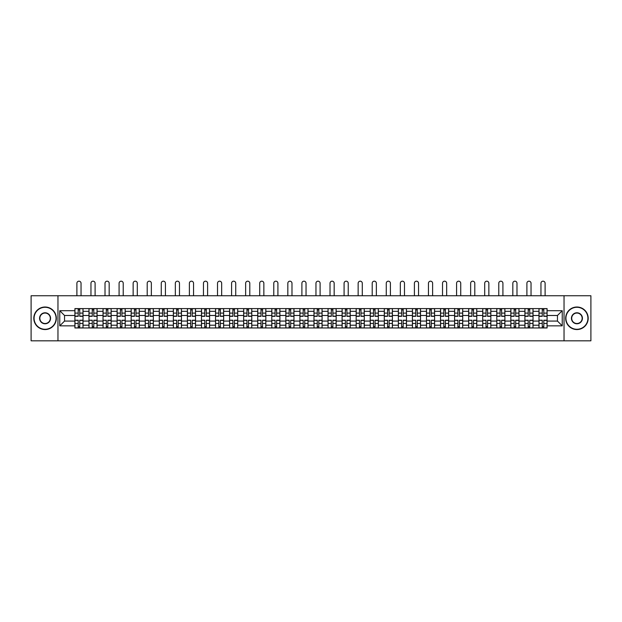 <?xml version="1.0" encoding="UTF-8"?>
<svg xmlns="http://www.w3.org/2000/svg" width="622" height="622" viewBox="0 0 622 622"><rect width="100%" height="100%" fill="white"/><g stroke="black" fill="none" stroke-linecap="round" stroke-linejoin="round"><path stroke-width="0.93" d="M564.037 340.817L590.9 340.817L590.9 295.745L31.1 295.745L31.1 340.817L564.037 340.817L564.037 295.745M88.969 327.973L88.969 311.334L83.021 311.334L83.021 327.973M83.021 311.334L83.021 308.59M88.969 311.334L88.969 308.59M97.086 308.59L97.086 327.973M103.034 327.973L103.034 308.59M111.151 308.59L111.151 327.973M117.099 327.973L117.099 308.59M125.209 308.59L125.209 327.973M131.164 327.973L131.164 308.59M139.274 308.59L139.274 327.973M145.221 327.973L145.221 308.59M153.339 308.59L153.339 327.973M159.286 327.973L159.286 308.59M167.396 308.59L167.396 327.973M173.351 327.973L173.351 308.59M181.461 308.59L181.461 327.973M187.409 327.973L187.409 308.59M195.526 308.59L195.526 327.973M201.474 327.973L201.474 308.59M209.591 308.59L209.591 327.973M215.539 327.973L215.539 308.59M223.648 308.59L223.648 327.973M229.596 327.973L229.596 308.59M237.713 308.59L237.713 327.973M243.661 327.973L243.661 308.59M251.778 308.59L251.778 327.973M257.726 327.973L257.726 308.59M265.835 308.59L265.835 327.973M271.791 327.973L271.791 308.59M279.9 308.59L279.9 327.973M285.848 327.973L285.848 308.59M293.965 308.59L293.965 327.973M299.913 327.973L299.913 308.59M308.022 308.59L308.022 327.973M313.978 327.973L313.978 308.59M322.087 308.59L322.087 327.973M328.035 327.973L328.035 308.59M336.152 308.59L336.152 327.973M342.1 327.973L342.1 308.59M350.209 308.59L350.209 327.973M356.165 327.973L356.165 308.59M364.274 308.59L364.274 327.973M370.222 327.973L370.222 308.59M378.339 308.59L378.339 327.973M384.287 327.973L384.287 308.59M392.404 308.59L392.404 327.973M398.352 327.973L398.352 308.59M406.461 308.59L406.461 327.973M412.409 327.973L412.409 308.59M420.526 308.59L420.526 327.973M426.474 327.973L426.474 308.59M434.591 308.59L434.591 327.973M440.539 327.973L440.539 308.59M448.649 308.59L448.649 327.973M454.604 327.973L454.604 308.59M462.714 308.59L462.714 327.973M468.661 327.973L468.661 308.59M476.779 308.59L476.779 327.973M482.726 327.973L482.726 308.59M490.836 308.59L490.836 327.973M496.791 327.973L496.791 308.59M504.901 308.59L504.901 327.973M510.849 327.973L510.849 308.59M518.966 308.59L518.966 327.973M524.914 327.973L524.914 308.59M533.031 308.59L533.031 327.973M538.979 327.973L538.979 308.59M538.979 321.076L533.031 321.076M524.914 321.076L518.966 321.076M510.849 321.076L504.901 321.076M496.791 321.076L490.836 321.076M482.726 321.076L476.779 321.076M468.661 321.076L462.714 321.076M454.604 321.076L448.649 321.076M440.539 321.076L434.591 321.076M426.474 321.076L420.526 321.076M412.409 321.076L406.461 321.076M398.352 321.076L392.404 321.076M384.287 321.076L378.339 321.076M370.222 321.076L364.274 321.076M356.165 321.076L350.209 321.076M342.1 321.076L336.152 321.076M328.035 321.076L322.087 321.076M313.978 321.076L308.022 321.076M299.913 321.076L293.965 321.076M285.848 321.076L279.9 321.076M271.791 321.076L265.835 321.076M257.726 321.076L251.778 321.076M243.661 321.076L237.713 321.076M229.596 321.076L223.648 321.076M215.539 321.076L209.591 321.076M201.474 321.076L195.526 321.076M187.409 321.076L181.461 321.076M173.351 321.076L167.396 321.076M159.286 321.076L153.339 321.076M145.221 321.076L139.274 321.076M131.164 321.076L125.209 321.076M117.099 321.076L111.151 321.076M103.034 321.076L97.086 321.076M88.969 321.076L83.021 321.076M538.979 315.486L533.031 315.486M524.914 315.486L518.966 315.486M510.849 315.486L504.901 315.486M496.791 315.486L490.836 315.486M482.726 315.486L476.779 315.486M468.661 315.486L462.714 315.486M454.604 315.486L448.649 315.486M440.539 315.486L434.591 315.486M426.474 315.486L420.526 315.486M412.409 315.486L406.461 315.486M398.352 315.486L392.404 315.486M384.287 315.486L378.339 315.486M370.222 315.486L364.274 315.486M356.165 315.486L350.209 315.486M342.1 315.486L336.152 315.486M328.035 315.486L322.087 315.486M313.978 315.486L308.022 315.486M299.913 315.486L293.965 315.486M285.848 315.486L279.9 315.486M271.791 315.486L265.835 315.486M257.726 315.486L251.778 315.486M243.661 315.486L237.713 315.486M229.596 315.486L223.648 315.486M215.539 315.486L209.591 315.486M201.474 315.486L195.526 315.486M187.409 315.486L181.461 315.486M173.351 315.486L167.396 315.486M159.286 315.486L153.339 315.486M145.221 315.486L139.274 315.486M131.164 315.486L125.209 315.486M117.099 315.486L111.151 315.486M103.034 315.486L97.086 315.486M88.969 315.486L83.021 315.486M64.54 321.076L74.912 321.076L74.912 315.486L64.54 315.486L64.54 321.076L59.766 325.85L59.766 310.705L74.912 310.705L74.912 315.486M547.088 315.486L547.088 321.076L557.46 321.076L557.46 315.486L547.088 315.486L547.088 308.59L74.912 308.59L74.912 310.705M547.088 310.705L562.234 310.705L562.234 325.85L547.088 325.85L547.088 321.076M74.912 321.076L74.912 327.973L547.088 327.973L547.088 325.85M74.912 325.85L59.766 325.85M57.963 340.817L57.963 295.745M79.733 326.62L78.201 326.62M78.201 309.943L79.733 309.943M93.798 326.62L92.266 326.62M92.266 309.943L93.798 309.943M107.855 326.62L106.323 326.62M106.323 309.943L107.855 309.943M121.92 326.62L120.388 326.62M120.388 309.943L121.92 309.943M135.985 326.62L134.453 326.62M134.453 309.943L135.985 309.943M150.05 326.62L148.51 326.62M148.51 309.943L150.05 309.943M164.107 326.62L162.575 326.62M162.575 309.943L164.107 309.943M178.172 326.62L176.64 326.62M176.64 309.943L178.172 309.943M192.237 326.62L190.705 326.62M190.705 309.943L192.237 309.943M206.294 326.62L204.762 326.62M204.762 309.943L206.294 309.943M220.359 326.62L218.827 326.62M218.827 309.943L220.359 309.943M234.424 326.62L232.892 326.62M232.892 309.943L234.424 309.943M248.481 326.62L246.95 326.62M246.95 309.943L248.481 309.943M262.546 326.62L261.015 326.62M261.015 309.943L262.546 309.943M276.611 326.62L275.079 326.62M275.079 309.943L276.611 309.943M290.676 326.62L289.137 326.62M289.137 309.943L290.676 309.943M304.733 326.62L303.202 326.62M303.202 309.943L304.733 309.943M318.798 326.62L317.267 326.62M317.267 309.943L318.798 309.943M332.863 326.62L331.324 326.62M331.324 309.943L332.863 309.943M346.921 326.62L345.389 326.62M345.389 309.943L346.921 309.943M360.985 326.62L359.454 326.62M359.454 309.943L360.985 309.943M375.05 326.62L373.519 326.62M373.519 309.943L375.05 309.943M389.108 326.62L387.576 326.62M387.576 309.943L389.108 309.943M403.173 326.62L401.641 326.62M401.641 309.943L403.173 309.943M417.238 326.62L415.706 326.62M415.706 309.943L417.238 309.943M431.295 326.62L429.763 326.62M429.763 309.943L431.295 309.943M445.36 326.62L443.828 326.62M443.828 309.943L445.36 309.943M459.425 326.62L457.893 326.62M457.893 309.943L459.425 309.943M473.49 326.62L471.95 326.62M471.95 309.943L473.49 309.943M487.547 326.62L486.015 326.62M486.015 309.943L487.547 309.943M501.612 326.62L500.08 326.62M500.08 309.943L501.612 309.943M515.677 326.62L514.145 326.62M514.145 309.943L515.677 309.943M529.734 326.62L528.202 326.62M528.202 309.943L529.734 309.943M543.799 326.62L542.267 326.62M542.267 309.943L543.799 309.943M59.766 310.705L64.54 315.486M557.46 321.076L562.234 325.85M557.46 315.486L562.234 310.705M81.039 295.745L81.039 283.259A2.076 2.076 0 0 0 78.971 281.183A2.076 2.076 0 0 0 76.895 283.259L76.895 295.745M79.733 316.341L79.733 308.675L82.975 308.675L82.975 316.341L79.733 316.341M78.201 309.849L79.733 309.849M78.201 308.675L74.959 308.675L74.959 316.341L78.201 316.341L78.201 308.675L79.733 308.675M78.201 320.408L74.959 320.221L78.201 320.221L78.201 327.88L74.959 327.88L76.755 327.88M74.959 320.408L74.959 327.88M79.733 326.705L78.201 326.705M81.179 327.88L82.975 327.88L82.975 320.221L79.733 320.221L79.733 327.88L76.895 327.88M82.975 327.88L81.039 327.88M95.104 295.745L95.104 283.259A2.076 2.076 0 0 0 93.028 281.183A2.076 2.076 0 0 0 90.96 283.259L90.96 295.745M93.798 316.341L93.798 308.675L97.04 308.675L97.04 316.341L93.798 316.341M92.266 309.849L93.798 309.849M92.266 308.675L89.016 308.675L89.016 316.341L92.266 316.341L92.266 308.675L93.798 308.675M109.169 295.745L109.169 283.259A2.076 2.076 0 0 0 107.093 281.183A2.076 2.076 0 0 0 105.017 283.259L105.017 295.745M107.855 316.341L107.855 308.675L111.105 308.675L111.105 316.341L107.855 316.341M106.323 309.849L107.855 309.849M106.323 308.675L103.081 308.675L103.081 316.341L106.323 316.341L106.323 308.675L107.855 308.675M92.266 320.408L89.016 320.221L92.266 320.221L92.266 327.88L89.016 327.88L90.82 327.88M89.016 320.408L89.016 327.88M93.798 326.705L92.266 326.705M95.236 327.88L97.04 327.88L97.04 320.221L93.798 320.221L93.798 327.88L90.96 327.88M97.04 327.88L95.104 327.88M106.323 320.408L103.081 320.221L106.323 320.221L106.323 327.88L103.081 327.88L104.885 327.88M103.081 320.408L103.081 327.88M107.855 326.705L106.323 326.705M109.301 327.88L111.105 327.88L111.105 320.221L107.855 320.221L107.855 327.88L105.017 327.88M111.105 327.88L109.169 327.88M45.072 329.279A10.994 10.994 0 0 0 56.073 318.277A10.994 10.994 0 0 0 45.072 307.284A10.994 10.994 0 0 0 34.078 318.277A10.994 10.994 0 0 0 45.072 329.279M45.072 307.011A11.266 11.266 0 0 1 56.338 318.277A11.266 11.266 0 0 1 45.072 329.551A11.266 11.266 0 0 1 33.806 318.277A11.266 11.266 0 0 1 45.072 307.011M45.072 323.774A5.497 5.497 0 0 1 39.575 318.277A5.497 5.497 0 0 1 45.072 312.78A5.497 5.497 0 0 1 50.569 318.277A5.497 5.497 0 0 1 45.072 323.774M45.072 313.053A5.225 5.225 0 0 0 39.847 318.277A5.225 5.225 0 0 0 45.072 323.51A5.225 5.225 0 0 0 50.304 318.277A5.225 5.225 0 0 0 45.072 313.053M576.928 329.279A10.994 10.994 0 0 0 587.922 318.277A10.994 10.994 0 0 0 576.928 307.284A10.994 10.994 0 0 0 565.927 318.277A10.994 10.994 0 0 0 576.928 329.279M576.928 307.011A11.266 11.266 0 0 1 588.194 318.277A11.266 11.266 0 0 1 576.928 329.551A11.266 11.266 0 0 1 565.662 318.277A11.266 11.266 0 0 1 576.928 307.011M576.928 323.774A5.497 5.497 0 0 1 571.431 318.277A5.497 5.497 0 0 1 576.928 312.78A5.497 5.497 0 0 1 582.425 318.277A5.497 5.497 0 0 1 576.928 323.774M576.928 313.053A5.225 5.225 0 0 0 571.696 318.277A5.225 5.225 0 0 0 576.928 323.51A5.225 5.225 0 0 0 582.153 318.277A5.225 5.225 0 0 0 576.928 313.053M123.226 295.745L123.226 283.259A2.076 2.076 0 0 0 121.158 281.183A2.076 2.076 0 0 0 119.082 283.259L119.082 295.745M121.92 316.341L121.92 308.675L125.17 308.675L125.17 316.341L121.92 316.341M120.388 309.849L121.92 309.849M120.388 308.675L117.146 308.675L117.146 316.341L120.388 316.341L120.388 308.675L121.92 308.675M137.291 295.745L137.291 283.259A2.076 2.076 0 0 0 135.215 281.183A2.076 2.076 0 0 0 133.147 283.259L133.147 295.745M135.985 316.341L135.985 308.675L139.227 308.675L139.227 316.341L135.985 316.341M134.453 309.849L135.985 309.849M134.453 308.675L131.203 308.675L131.203 316.341L134.453 316.341L134.453 308.675L135.985 308.675M151.356 295.745L151.356 283.259A2.076 2.076 0 0 0 149.28 281.183A2.076 2.076 0 0 0 147.204 283.259L147.204 295.745M150.05 316.341L150.05 308.675L153.292 308.675L153.292 316.341L150.05 316.341M148.51 309.849L150.05 309.849M148.51 308.675L145.268 308.675L145.268 316.341L148.51 316.341L148.51 308.675L150.05 308.675M120.388 320.408L117.146 320.221L120.388 320.221L120.388 327.88L117.146 327.88L118.95 327.88M117.146 320.408L117.146 327.88M121.92 326.705L120.388 326.705M123.366 327.88L125.17 327.88L125.17 320.221L121.92 320.221L121.92 327.88L119.082 327.88M125.17 327.88L123.226 327.88M134.453 320.408L131.203 320.221L134.453 320.221L134.453 327.88L131.203 327.88L133.007 327.88M131.203 320.408L131.203 327.88M135.985 326.705L134.453 326.705M137.423 327.88L139.227 327.88L139.227 320.221L135.985 320.221L135.985 327.88L133.147 327.88M139.227 327.88L137.291 327.88M148.51 320.408L145.268 320.221L148.51 320.221L148.51 327.88L145.268 327.88L147.072 327.88M145.268 320.408L145.268 327.88M150.05 326.705L148.51 326.705M151.488 327.88L153.292 327.88L153.292 320.221L150.05 320.221L150.05 327.88L147.204 327.88M153.292 327.88L151.356 327.88M165.413 295.745L165.413 283.259A2.076 2.076 0 0 0 163.345 281.183A2.076 2.076 0 0 0 161.269 283.259L161.269 295.745M164.107 316.341L164.107 308.675L167.357 308.675L167.357 316.341L164.107 316.341M162.575 309.849L164.107 309.849M162.575 308.675L159.333 308.675L159.333 316.341L162.575 316.341L162.575 308.675L164.107 308.675M162.575 320.408L159.333 320.221L162.575 320.221L162.575 327.88L159.333 327.88L161.137 327.88M159.333 320.408L159.333 327.88M164.107 326.705L162.575 326.705M165.553 327.88L167.357 327.88L167.357 320.221L164.107 320.221L164.107 327.88L161.269 327.88M167.357 327.88L165.413 327.88M179.478 295.745L179.478 283.259A2.076 2.076 0 0 0 177.402 281.183A2.076 2.076 0 0 0 175.334 283.259L175.334 295.745M178.172 316.341L178.172 308.675L181.414 308.675L181.414 316.341L178.172 316.341M176.64 309.849L178.172 309.849M176.64 308.675L173.39 308.675L173.39 316.341L176.64 316.341L176.64 308.675L178.172 308.675M176.64 320.408L173.39 320.221L176.64 320.221L176.64 327.88L173.39 327.88L175.194 327.88M173.39 320.408L173.39 327.88M178.172 326.705L176.64 326.705M179.61 327.88L181.414 327.88L181.414 320.221L178.172 320.221L178.172 327.88L175.334 327.88M181.414 327.88L179.478 327.88M193.543 295.745L193.543 283.259A2.076 2.076 0 0 0 191.467 281.183A2.076 2.076 0 0 0 189.391 283.259L189.391 295.745M192.237 316.341L192.237 308.675L195.479 308.675L195.479 316.341L192.237 316.341M190.705 309.849L192.237 309.849M190.705 308.675L187.455 308.675L187.455 316.341L190.705 316.341L190.705 308.675L192.237 308.675M190.705 320.408L187.455 320.221L190.705 320.221L190.705 327.88L187.455 327.88L189.259 327.88M187.455 320.408L187.455 327.88M192.237 326.705L190.705 326.705M193.675 327.88L195.479 327.88L195.479 320.221L192.237 320.221L192.237 327.88L189.391 327.88M195.479 327.88L193.543 327.88M207.6 295.745L207.6 283.259A2.076 2.076 0 0 0 205.532 281.183A2.076 2.076 0 0 0 203.456 283.259L203.456 295.745M206.294 316.341L206.294 308.675L209.544 308.675L209.544 316.341L206.294 316.341M204.762 309.849L206.294 309.849M204.762 308.675L201.52 308.675L201.52 316.341L204.762 316.341L204.762 308.675L206.294 308.675M204.762 320.408L201.52 320.221L204.762 320.221L204.762 327.88L201.52 327.88L203.324 327.88M201.52 320.408L201.52 327.88M206.294 326.705L204.762 326.705M207.74 327.88L209.544 327.88L209.544 320.221L206.294 320.221L206.294 327.88L203.456 327.88M209.544 327.88L207.6 327.88M221.665 295.745L221.665 283.259A2.076 2.076 0 0 0 219.589 281.183A2.076 2.076 0 0 0 217.521 283.259L217.521 295.745M220.359 316.341L220.359 308.675L223.601 308.675L223.601 316.341L220.359 316.341M218.827 309.849L220.359 309.849M218.827 308.675L215.585 308.675L215.585 316.341L218.827 316.341L218.827 308.675L220.359 308.675M235.73 295.745L235.73 283.259A2.076 2.076 0 0 0 233.654 281.183A2.076 2.076 0 0 0 231.586 283.259L231.586 295.745M234.424 316.341L234.424 308.675L237.666 308.675L237.666 316.341L234.424 316.341M232.892 309.849L234.424 309.849M232.892 308.675L229.642 308.675L229.642 316.341L232.892 316.341L232.892 308.675L234.424 308.675M249.795 295.745L249.795 283.259A2.076 2.076 0 0 0 247.719 281.183A2.076 2.076 0 0 0 245.643 283.259L245.643 295.745M248.481 316.341L248.481 308.675L251.731 308.675L251.731 316.341L248.481 316.341M246.95 309.849L248.481 309.849M246.95 308.675L243.707 308.675L243.707 316.341L246.95 316.341L246.95 308.675L248.481 308.675M263.852 295.745L263.852 283.259A2.076 2.076 0 0 0 261.784 281.183A2.076 2.076 0 0 0 259.708 283.259L259.708 295.745M262.546 316.341L262.546 308.675L265.796 308.675L265.796 316.341L262.546 316.341M261.015 309.849L262.546 309.849M261.015 308.675L257.772 308.675L257.772 316.341L261.015 316.341L261.015 308.675L262.546 308.675M277.917 295.745L277.917 283.259A2.076 2.076 0 0 0 275.841 281.183A2.076 2.076 0 0 0 273.773 283.259L273.773 295.745M276.611 316.341L276.611 308.675L279.853 308.675L279.853 316.341L276.611 316.341M275.079 309.849L276.611 309.849M275.079 308.675L271.83 308.675L271.83 316.341L275.079 316.341L275.079 308.675L276.611 308.675M291.982 295.745L291.982 283.259A2.076 2.076 0 0 0 289.906 281.183A2.076 2.076 0 0 0 287.83 283.259L287.83 295.745M290.676 316.341L290.676 308.675L293.918 308.675L293.918 316.341L290.676 316.341M289.137 309.849L290.676 309.849M289.137 308.675L285.895 308.675L285.895 316.341L289.137 316.341L289.137 308.675L290.676 308.675M218.827 320.408L215.585 320.221L218.827 320.221L218.827 327.88L215.585 327.88L217.381 327.88M215.585 320.408L215.585 327.88M220.359 326.705L218.827 326.705M221.805 327.88L223.601 327.88L223.601 320.221L220.359 320.221L220.359 327.88L217.521 327.88M223.601 327.88L221.665 327.88M232.892 320.408L229.642 320.221L232.892 320.221L232.892 327.88L229.642 327.88L231.446 327.88M229.642 320.408L229.642 327.88M234.424 326.705L232.892 326.705M235.862 327.88L237.666 327.88L237.666 320.221L234.424 320.221L234.424 327.88L231.586 327.88M237.666 327.88L235.73 327.88M246.95 320.408L243.707 320.221L246.95 320.221L246.95 327.88L243.707 327.88L245.511 327.88M243.707 320.408L243.707 327.88M248.481 326.705L246.95 326.705M249.927 327.88L251.731 327.88L251.731 320.221L248.481 320.221L248.481 327.88L245.643 327.88M251.731 327.88L249.795 327.88M261.015 320.408L257.772 320.221L261.015 320.221L261.015 327.88L257.772 327.88L259.576 327.88M257.772 320.408L257.772 327.88M262.546 326.705L261.015 326.705M263.992 327.88L265.796 327.88L265.796 320.221L262.546 320.221L262.546 327.88L259.708 327.88M265.796 327.88L263.852 327.88M275.079 320.408L271.83 320.221L275.079 320.221L275.079 327.88L271.83 327.88L273.633 327.88M271.83 320.408L271.83 327.88M276.611 326.705L275.079 326.705M278.05 327.88L279.853 327.88L279.853 320.221L276.611 320.221L276.611 327.88L273.773 327.88M279.853 327.88L277.917 327.88M289.137 320.408L285.895 320.221L289.137 320.221L289.137 327.88L285.895 327.88L287.698 327.88M285.895 320.408L285.895 327.88M290.676 326.705L289.137 326.705M292.115 327.88L293.918 327.88L293.918 320.221L290.676 320.221L290.676 327.88L287.83 327.88M293.918 327.88L291.982 327.88M306.04 295.745L306.04 283.259A2.076 2.076 0 0 0 303.971 281.183A2.076 2.076 0 0 0 301.895 283.259L301.895 295.745M304.733 316.341L304.733 308.675L307.983 308.675L307.983 316.341L304.733 316.341M303.202 309.849L304.733 309.849M303.202 308.675L299.959 308.675L299.959 316.341L303.202 316.341L303.202 308.675L304.733 308.675M303.202 320.408L299.959 320.221L303.202 320.221L303.202 327.88L299.959 327.88L301.763 327.88M299.959 320.408L299.959 327.88M304.733 326.705L303.202 326.705M306.18 327.88L307.983 327.88L307.983 320.221L304.733 320.221L304.733 327.88L301.895 327.88M307.983 327.88L306.04 327.88M320.105 295.745L320.105 283.259A2.076 2.076 0 0 0 318.029 281.183A2.076 2.076 0 0 0 315.96 283.259L315.96 295.745M318.798 316.341L318.798 308.675L322.04 308.675L322.04 316.341L318.798 316.341M317.267 309.849L318.798 309.849M317.267 308.675L314.017 308.675L314.017 316.341L317.267 316.341L317.267 308.675L318.798 308.675M317.267 320.408L314.017 320.221L317.267 320.221L317.267 327.88L314.017 327.88L315.82 327.88M314.017 320.408L314.017 327.88M318.798 326.705L317.267 326.705M320.237 327.88L322.04 327.88L322.04 320.221L318.798 320.221L318.798 327.88L315.96 327.88M322.04 327.88L320.105 327.88M334.169 295.745L334.169 283.259A2.076 2.076 0 0 0 332.094 281.183A2.076 2.076 0 0 0 330.018 283.259L330.018 295.745M332.863 316.341L332.863 308.675L336.105 308.675L336.105 316.341L332.863 316.341M331.324 309.849L332.863 309.849M331.324 308.675L328.082 308.675L328.082 316.341L331.324 316.341L331.324 308.675L332.863 308.675M331.324 320.408L328.082 320.221L331.324 320.221L331.324 327.88L328.082 327.88L329.885 327.88M328.082 320.408L328.082 327.88M332.863 326.705L331.324 326.705M334.302 327.88L336.105 327.88L336.105 320.221L332.863 320.221L332.863 327.88L330.018 327.88M336.105 327.88L334.169 327.88M348.227 295.745L348.227 283.259A2.076 2.076 0 0 0 346.159 281.183A2.076 2.076 0 0 0 344.083 283.259L344.083 295.745M346.921 316.341L346.921 308.675L350.17 308.675L350.17 316.341L346.921 316.341M345.389 309.849L346.921 309.849M345.389 308.675L342.147 308.675L342.147 316.341L345.389 316.341L345.389 308.675L346.921 308.675M345.389 320.408L342.147 320.221L345.389 320.221L345.389 327.88L342.147 327.88L343.95 327.88M342.147 320.408L342.147 327.88M346.921 326.705L345.389 326.705M348.367 327.88L350.17 327.88L350.17 320.221L346.921 320.221L346.921 327.88L344.083 327.88M350.17 327.88L348.227 327.88M362.292 295.745L362.292 283.259A2.076 2.076 0 0 0 360.216 281.183A2.076 2.076 0 0 0 358.148 283.259L358.148 295.745M360.985 316.341L360.985 308.675L364.228 308.675L364.228 316.341L360.985 316.341M359.454 309.849L360.985 309.849M359.454 308.675L356.204 308.675L356.204 316.341L359.454 316.341L359.454 308.675L360.985 308.675M359.454 320.408L356.204 320.221L359.454 320.221L359.454 327.88L356.204 327.88L358.008 327.88M356.204 320.408L356.204 327.88M360.985 326.705L359.454 326.705M362.424 327.88L364.228 327.88L364.228 320.221L360.985 320.221L360.985 327.88L358.148 327.88M364.228 327.88L362.292 327.88M376.357 295.745L376.357 283.259A2.076 2.076 0 0 0 374.281 281.183A2.076 2.076 0 0 0 372.205 283.259L372.205 295.745M375.05 316.341L375.05 308.675L378.293 308.675L378.293 316.341L375.05 316.341M373.519 309.849L375.05 309.849M373.519 308.675L370.269 308.675L370.269 316.341L373.519 316.341L373.519 308.675L375.05 308.675M373.519 320.408L370.269 320.221L373.519 320.221L373.519 327.88L370.269 327.88L372.073 327.88M370.269 320.408L370.269 327.88M375.05 326.705L373.519 326.705M376.489 327.88L378.293 327.88L378.293 320.221L375.05 320.221L375.05 327.88L372.205 327.88M378.293 327.88L376.357 327.88M390.414 295.745L390.414 283.259A2.076 2.076 0 0 0 388.346 281.183A2.076 2.076 0 0 0 386.27 283.259L386.27 295.745M389.108 316.341L389.108 308.675L392.358 308.675L392.358 316.341L389.108 316.341M387.576 309.849L389.108 309.849M387.576 308.675L384.334 308.675L384.334 316.341L387.576 316.341L387.576 308.675L389.108 308.675M387.576 320.408L384.334 320.221L387.576 320.221L387.576 327.88L384.334 327.88L386.138 327.88M384.334 320.408L384.334 327.88M389.108 326.705L387.576 326.705M390.554 327.88L392.358 327.88L392.358 320.221L389.108 320.221L389.108 327.88L386.27 327.88M392.358 327.88L390.414 327.88M404.479 295.745L404.479 283.259A2.076 2.076 0 0 0 402.411 281.183A2.076 2.076 0 0 0 400.335 283.259L400.335 295.745M403.173 316.341L403.173 308.675L406.415 308.675L406.415 316.341L403.173 316.341M401.641 309.849L403.173 309.849M401.641 308.675L398.399 308.675L398.399 316.341L401.641 316.341L401.641 308.675L403.173 308.675M401.641 320.408L398.399 320.221L401.641 320.221L401.641 327.88L398.399 327.88L400.195 327.88M398.399 320.408L398.399 327.88M403.173 326.705L401.641 326.705M404.619 327.88L406.415 327.88L406.415 320.221L403.173 320.221L403.173 327.88L400.335 327.88M406.415 327.88L404.479 327.88M418.544 295.745L418.544 283.259A2.076 2.076 0 0 0 416.468 281.183A2.076 2.076 0 0 0 414.4 283.259L414.4 295.745M417.238 316.341L417.238 308.675L420.48 308.675L420.48 316.341L417.238 316.341M415.706 309.849L417.238 309.849M415.706 308.675L412.456 308.675L412.456 316.341L415.706 316.341L415.706 308.675L417.238 308.675M415.706 320.408L412.456 320.221L415.706 320.221L415.706 327.88L412.456 327.88L414.26 327.88M412.456 320.408L412.456 327.88M417.238 326.705L415.706 326.705M418.676 327.88L420.48 327.88L420.48 320.221L417.238 320.221L417.238 327.88L414.4 327.88M420.48 327.88L418.544 327.88M432.609 295.745L432.609 283.259A2.076 2.076 0 0 0 430.533 281.183A2.076 2.076 0 0 0 428.457 283.259L428.457 295.745M431.295 316.341L431.295 308.675L434.545 308.675L434.545 316.341L431.295 316.341M429.763 309.849L431.295 309.849M429.763 308.675L426.521 308.675L426.521 316.341L429.763 316.341L429.763 308.675L431.295 308.675M429.763 320.408L426.521 320.221L429.763 320.221L429.763 327.88L426.521 327.88L428.325 327.88M426.521 320.408L426.521 327.88M431.295 326.705L429.763 326.705M432.741 327.88L434.545 327.88L434.545 320.221L431.295 320.221L431.295 327.88L428.457 327.88M434.545 327.88L432.609 327.88M446.666 295.745L446.666 283.259A2.076 2.076 0 0 0 444.598 281.183A2.076 2.076 0 0 0 442.522 283.259L442.522 295.745M445.36 316.341L445.36 308.675L448.61 308.675L448.61 316.341L445.36 316.341M443.828 309.849L445.36 309.849M443.828 308.675L440.586 308.675L440.586 316.341L443.828 316.341L443.828 308.675L445.36 308.675M443.828 320.408L440.586 320.221L443.828 320.221L443.828 327.88L440.586 327.88L442.39 327.88M440.586 320.408L440.586 327.88M445.36 326.705L443.828 326.705M446.806 327.88L448.61 327.88L448.61 320.221L445.36 320.221L445.36 327.88L442.522 327.88M448.61 327.88L446.666 327.88M460.731 295.745L460.731 283.259A2.076 2.076 0 0 0 458.655 281.183A2.076 2.076 0 0 0 456.587 283.259L456.587 295.745M459.425 316.341L459.425 308.675L462.667 308.675L462.667 316.341L459.425 316.341M457.893 309.849L459.425 309.849M457.893 308.675L454.643 308.675L454.643 316.341L457.893 316.341L457.893 308.675L459.425 308.675M457.893 320.408L454.643 320.221L457.893 320.221L457.893 327.88L454.643 327.88L456.447 327.88M454.643 320.408L454.643 327.88M459.425 326.705L457.893 326.705M460.863 327.88L462.667 327.88L462.667 320.221L459.425 320.221L459.425 327.88L456.587 327.88M462.667 327.88L460.731 327.88M474.796 295.745L474.796 283.259A2.076 2.076 0 0 0 472.72 281.183A2.076 2.076 0 0 0 470.644 283.259L470.644 295.745M473.49 316.341L473.49 308.675L476.732 308.675L476.732 316.341L473.49 316.341M471.95 309.849L473.49 309.849M471.95 308.675L468.708 308.675L468.708 316.341L471.95 316.341L471.95 308.675L473.49 308.675M471.95 320.408L468.708 320.221L471.95 320.221L471.95 327.88L468.708 327.88L470.512 327.88M468.708 320.408L468.708 327.88M473.49 326.705L471.95 326.705M474.928 327.88L476.732 327.88L476.732 320.221L473.49 320.221L473.49 327.88L470.644 327.88M476.732 327.88L474.796 327.88M488.853 295.745L488.853 283.259A2.076 2.076 0 0 0 486.785 281.183A2.076 2.076 0 0 0 484.709 283.259L484.709 295.745M487.547 316.341L487.547 308.675L490.797 308.675L490.797 316.341L487.547 316.341M486.015 309.849L487.547 309.849M486.015 308.675L482.773 308.675L482.773 316.341L486.015 316.341L486.015 308.675L487.547 308.675M486.015 320.408L482.773 320.221L486.015 320.221L486.015 327.88L482.773 327.88L484.577 327.88M482.773 320.408L482.773 327.88M487.547 326.705L486.015 326.705M488.993 327.88L490.797 327.88L490.797 320.221L487.547 320.221L487.547 327.88L484.709 327.88M490.797 327.88L488.853 327.88M502.918 295.745L502.918 283.259A2.076 2.076 0 0 0 500.842 281.183A2.076 2.076 0 0 0 498.774 283.259L498.774 295.745M501.612 316.341L501.612 308.675L504.854 308.675L504.854 316.341L501.612 316.341M500.08 309.849L501.612 309.849M500.08 308.675L496.83 308.675L496.83 316.341L500.08 316.341L500.08 308.675L501.612 308.675M500.08 320.408L496.83 320.221L500.08 320.221L500.08 327.88L496.83 327.88L498.634 327.88M496.83 320.408L496.83 327.88M501.612 326.705L500.08 326.705M503.05 327.88L504.854 327.88L504.854 320.221L501.612 320.221L501.612 327.88L498.774 327.88M504.854 327.88L502.918 327.88M516.983 295.745L516.983 283.259A2.076 2.076 0 0 0 514.907 281.183A2.076 2.076 0 0 0 512.831 283.259L512.831 295.745M515.677 316.341L515.677 308.675L518.919 308.675L518.919 316.341L515.677 316.341M514.145 309.849L515.677 309.849M514.145 308.675L510.895 308.675L510.895 316.341L514.145 316.341L514.145 308.675L515.677 308.675M514.145 320.408L510.895 320.221L514.145 320.221L514.145 327.88L510.895 327.88L512.699 327.88M510.895 320.408L510.895 327.88M515.677 326.705L514.145 326.705M517.115 327.88L518.919 327.88L518.919 320.221L515.677 320.221L515.677 327.88L512.831 327.88M518.919 327.88L516.983 327.88M531.04 295.745L531.04 283.259A2.076 2.076 0 0 0 528.972 281.183A2.076 2.076 0 0 0 526.896 283.259L526.896 295.745M529.734 316.341L529.734 308.675L532.984 308.675L532.984 316.341L529.734 316.341M528.202 309.849L529.734 309.849M528.202 308.675L524.96 308.675L524.96 316.341L528.202 316.341L528.202 308.675L529.734 308.675M528.202 320.408L524.96 320.221L528.202 320.221L528.202 327.88L524.96 327.88L526.764 327.88M524.96 320.408L524.96 327.88M529.734 326.705L528.202 326.705M531.18 327.88L532.984 327.88L532.984 320.221L529.734 320.221L529.734 327.88L526.896 327.88M532.984 327.88L531.04 327.88M545.105 295.745L545.105 283.259A2.076 2.076 0 0 0 543.029 281.183A2.076 2.076 0 0 0 540.961 283.259L540.961 295.745M543.799 316.341L543.799 308.675L547.041 308.675L547.041 316.341L543.799 316.341M542.267 309.849L543.799 309.849M542.267 308.675L539.025 308.675L539.025 316.341L542.267 316.341L542.267 308.675L543.799 308.675M542.267 320.408L539.025 320.221L542.267 320.221L542.267 327.88L539.025 327.88L540.821 327.88M539.025 320.408L539.025 327.88M543.799 326.705L542.267 326.705M545.245 327.88L547.041 327.88L547.041 320.221L543.799 320.221L543.799 327.88L540.961 327.88M547.041 327.88L545.105 327.88M524.914 311.334L518.966 311.334M510.849 311.334L504.901 311.334M496.791 311.334L490.836 311.334M482.726 311.334L476.779 311.334M468.661 311.334L462.714 311.334M454.604 311.334L448.649 311.334M440.539 311.334L434.591 311.334M426.474 311.334L420.526 311.334M412.409 311.334L406.461 311.334M398.352 311.334L392.404 311.334M384.287 311.334L378.339 311.334M370.222 311.334L364.274 311.334M356.165 311.334L350.209 311.334M342.1 311.334L336.152 311.334M328.035 311.334L322.087 311.334M313.978 311.334L308.022 311.334M299.913 311.334L293.965 311.334M285.848 311.334L279.9 311.334M271.791 311.334L265.835 311.334M257.726 311.334L251.778 311.334M243.661 311.334L237.713 311.334M229.596 311.334L223.648 311.334M215.539 311.334L209.591 311.334M201.474 311.334L195.526 311.334M187.409 311.334L181.461 311.334M173.351 311.334L167.396 311.334M159.286 311.334L153.339 311.334M145.221 311.334L139.274 311.334M131.164 311.334L125.209 311.334M117.099 311.334L111.151 311.334M103.034 311.334L97.086 311.334M538.979 311.334L533.031 311.334M524.914 325.22L518.966 325.22M510.849 325.22L504.901 325.22M496.791 325.22L490.836 325.22M482.726 325.22L476.779 325.22M468.661 325.22L462.714 325.22M454.604 325.22L448.649 325.22M440.539 325.22L434.591 325.22M426.474 325.22L420.526 325.22M412.409 325.22L406.461 325.22M398.352 325.22L392.404 325.22M384.287 325.22L378.339 325.22M370.222 325.22L364.274 325.22M356.165 325.22L350.209 325.22M342.1 325.22L336.152 325.22M328.035 325.22L322.087 325.22M313.978 325.22L308.022 325.22M299.913 325.22L293.965 325.22M285.848 325.22L279.9 325.22M271.791 325.22L265.835 325.22M257.726 325.22L251.778 325.22M243.661 325.22L237.713 325.22M229.596 325.22L223.648 325.22M215.539 325.22L209.591 325.22M201.474 325.22L195.526 325.22M187.409 325.22L181.461 325.22M173.351 325.22L167.396 325.22M159.286 325.22L153.339 325.22M145.221 325.22L139.274 325.22M131.164 325.22L125.209 325.22M117.099 325.22L111.151 325.22M103.034 325.22L97.086 325.22M88.969 325.22L83.021 325.22M538.979 325.22L533.031 325.22M79.733 316.147L82.975 316.147M79.733 313.107L82.975 313.107M74.959 316.147L78.201 316.147M74.959 313.107L78.201 313.107M78.201 323.456L74.959 323.456M82.975 320.408L79.733 320.408M82.975 323.456L79.733 323.456M93.798 316.147L97.04 316.147M93.798 313.107L97.04 313.107M89.016 316.147L92.266 316.147M89.016 313.107L92.266 313.107M107.855 316.147L111.105 316.147M107.855 313.107L111.105 313.107M103.081 316.147L106.323 316.147M103.081 313.107L106.323 313.107M92.266 323.456L89.016 323.456M97.04 320.408L93.798 320.408M97.04 323.456L93.798 323.456M106.323 323.456L103.081 323.456M111.105 320.408L107.855 320.408M111.105 323.456L107.855 323.456M121.92 316.147L125.17 316.147M121.92 313.107L125.17 313.107M117.146 316.147L120.388 316.147M117.146 313.107L120.388 313.107M135.985 316.147L139.227 316.147M135.985 313.107L139.227 313.107M131.203 316.147L134.453 316.147M131.203 313.107L134.453 313.107M150.05 316.147L153.292 316.147M150.05 313.107L153.292 313.107M145.268 316.147L148.51 316.147M145.268 313.107L148.51 313.107M120.388 323.456L117.146 323.456M125.17 320.408L121.92 320.408M125.17 323.456L121.92 323.456M134.453 323.456L131.203 323.456M139.227 320.408L135.985 320.408M139.227 323.456L135.985 323.456M148.51 323.456L145.268 323.456M153.292 320.408L150.05 320.408M153.292 323.456L150.05 323.456M164.107 316.147L167.357 316.147M164.107 313.107L167.357 313.107M159.333 316.147L162.575 316.147M159.333 313.107L162.575 313.107M162.575 323.456L159.333 323.456M167.357 320.408L164.107 320.408M167.357 323.456L164.107 323.456M178.172 316.147L181.414 316.147M178.172 313.107L181.414 313.107M173.39 316.147L176.64 316.147M173.39 313.107L176.64 313.107M176.64 323.456L173.39 323.456M181.414 320.408L178.172 320.408M181.414 323.456L178.172 323.456M192.237 316.147L195.479 316.147M192.237 313.107L195.479 313.107M187.455 316.147L190.705 316.147M187.455 313.107L190.705 313.107M190.705 323.456L187.455 323.456M195.479 320.408L192.237 320.408M195.479 323.456L192.237 323.456M206.294 316.147L209.544 316.147M206.294 313.107L209.544 313.107M201.52 316.147L204.762 316.147M201.52 313.107L204.762 313.107M204.762 323.456L201.52 323.456M209.544 320.408L206.294 320.408M209.544 323.456L206.294 323.456M220.359 316.147L223.601 316.147M220.359 313.107L223.601 313.107M215.585 316.147L218.827 316.147M215.585 313.107L218.827 313.107M234.424 316.147L237.666 316.147M234.424 313.107L237.666 313.107M229.642 316.147L232.892 316.147M229.642 313.107L232.892 313.107M248.481 316.147L251.731 316.147M248.481 313.107L251.731 313.107M243.707 316.147L246.95 316.147M243.707 313.107L246.95 313.107M262.546 316.147L265.796 316.147M262.546 313.107L265.796 313.107M257.772 316.147L261.015 316.147M257.772 313.107L261.015 313.107M276.611 316.147L279.853 316.147M276.611 313.107L279.853 313.107M271.83 316.147L275.079 316.147M271.83 313.107L275.079 313.107M290.676 316.147L293.918 316.147M290.676 313.107L293.918 313.107M285.895 316.147L289.137 316.147M285.895 313.107L289.137 313.107M218.827 323.456L215.585 323.456M223.601 320.408L220.359 320.408M223.601 323.456L220.359 323.456M232.892 323.456L229.642 323.456M237.666 320.408L234.424 320.408M237.666 323.456L234.424 323.456M246.95 323.456L243.707 323.456M251.731 320.408L248.481 320.408M251.731 323.456L248.481 323.456M261.015 323.456L257.772 323.456M265.796 320.408L262.546 320.408M265.796 323.456L262.546 323.456M275.079 323.456L271.83 323.456M279.853 320.408L276.611 320.408M279.853 323.456L276.611 323.456M289.137 323.456L285.895 323.456M293.918 320.408L290.676 320.408M293.918 323.456L290.676 323.456M304.733 316.147L307.983 316.147M304.733 313.107L307.983 313.107M299.959 316.147L303.202 316.147M299.959 313.107L303.202 313.107M303.202 323.456L299.959 323.456M307.983 320.408L304.733 320.408M307.983 323.456L304.733 323.456M318.798 316.147L322.04 316.147M318.798 313.107L322.04 313.107M314.017 316.147L317.267 316.147M314.017 313.107L317.267 313.107M317.267 323.456L314.017 323.456M322.04 320.408L318.798 320.408M322.04 323.456L318.798 323.456M332.863 316.147L336.105 316.147M332.863 313.107L336.105 313.107M328.082 316.147L331.324 316.147M328.082 313.107L331.324 313.107M331.324 323.456L328.082 323.456M336.105 320.408L332.863 320.408M336.105 323.456L332.863 323.456M346.921 316.147L350.17 316.147M346.921 313.107L350.17 313.107M342.147 316.147L345.389 316.147M342.147 313.107L345.389 313.107M345.389 323.456L342.147 323.456M350.17 320.408L346.921 320.408M350.17 323.456L346.921 323.456M360.985 316.147L364.228 316.147M360.985 313.107L364.228 313.107M356.204 316.147L359.454 316.147M356.204 313.107L359.454 313.107M359.454 323.456L356.204 323.456M364.228 320.408L360.985 320.408M364.228 323.456L360.985 323.456M375.05 316.147L378.293 316.147M375.05 313.107L378.293 313.107M370.269 316.147L373.519 316.147M370.269 313.107L373.519 313.107M373.519 323.456L370.269 323.456M378.293 320.408L375.05 320.408M378.293 323.456L375.05 323.456M389.108 316.147L392.358 316.147M389.108 313.107L392.358 313.107M384.334 316.147L387.576 316.147M384.334 313.107L387.576 313.107M387.576 323.456L384.334 323.456M392.358 320.408L389.108 320.408M392.358 323.456L389.108 323.456M403.173 316.147L406.415 316.147M403.173 313.107L406.415 313.107M398.399 316.147L401.641 316.147M398.399 313.107L401.641 313.107M401.641 323.456L398.399 323.456M406.415 320.408L403.173 320.408M406.415 323.456L403.173 323.456M417.238 316.147L420.48 316.147M417.238 313.107L420.48 313.107M412.456 316.147L415.706 316.147M412.456 313.107L415.706 313.107M415.706 323.456L412.456 323.456M420.48 320.408L417.238 320.408M420.48 323.456L417.238 323.456M431.295 316.147L434.545 316.147M431.295 313.107L434.545 313.107M426.521 316.147L429.763 316.147M426.521 313.107L429.763 313.107M429.763 323.456L426.521 323.456M434.545 320.408L431.295 320.408M434.545 323.456L431.295 323.456M445.36 316.147L448.61 316.147M445.36 313.107L448.61 313.107M440.586 316.147L443.828 316.147M440.586 313.107L443.828 313.107M443.828 323.456L440.586 323.456M448.61 320.408L445.36 320.408M448.61 323.456L445.36 323.456M459.425 316.147L462.667 316.147M459.425 313.107L462.667 313.107M454.643 316.147L457.893 316.147M454.643 313.107L457.893 313.107M457.893 323.456L454.643 323.456M462.667 320.408L459.425 320.408M462.667 323.456L459.425 323.456M473.49 316.147L476.732 316.147M473.49 313.107L476.732 313.107M468.708 316.147L471.95 316.147M468.708 313.107L471.95 313.107M471.95 323.456L468.708 323.456M476.732 320.408L473.49 320.408M476.732 323.456L473.49 323.456M487.547 316.147L490.797 316.147M487.547 313.107L490.797 313.107M482.773 316.147L486.015 316.147M482.773 313.107L486.015 313.107M486.015 323.456L482.773 323.456M490.797 320.408L487.547 320.408M490.797 323.456L487.547 323.456M501.612 316.147L504.854 316.147M501.612 313.107L504.854 313.107M496.83 316.147L500.08 316.147M496.83 313.107L500.08 313.107M500.08 323.456L496.83 323.456M504.854 320.408L501.612 320.408M504.854 323.456L501.612 323.456M515.677 316.147L518.919 316.147M515.677 313.107L518.919 313.107M510.895 316.147L514.145 316.147M510.895 313.107L514.145 313.107M514.145 323.456L510.895 323.456M518.919 320.408L515.677 320.408M518.919 323.456L515.677 323.456M529.734 316.147L532.984 316.147M529.734 313.107L532.984 313.107M524.96 316.147L528.202 316.147M524.96 313.107L528.202 313.107M528.202 323.456L524.96 323.456M532.984 320.408L529.734 320.408M532.984 323.456L529.734 323.456M543.799 316.147L547.041 316.147M543.799 313.107L547.041 313.107M539.025 316.147L542.267 316.147M539.025 313.107L542.267 313.107M542.267 323.456L539.025 323.456M547.041 320.408L543.799 320.408M547.041 323.456L543.799 323.456"/></g></svg>
